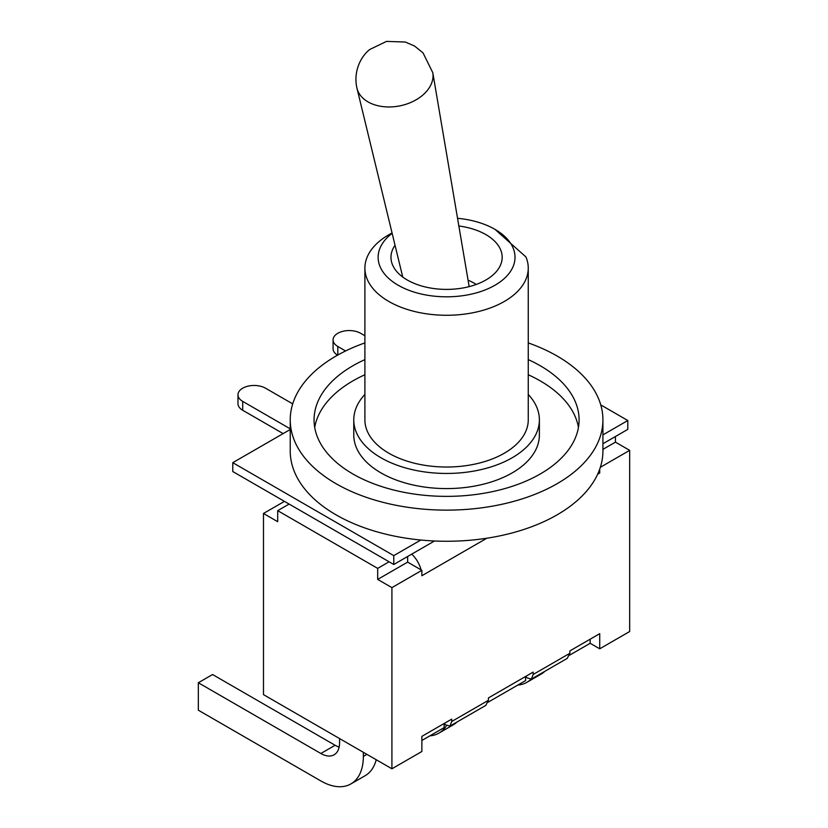 <?xml version="1.0" encoding="UTF-8"?>
<svg xmlns="http://www.w3.org/2000/svg" width="828" height="828" viewBox="0 0 828 828"><rect width="100%" height="100%" fill="white"/><g stroke="black" fill="none" stroke-linecap="round" stroke-linejoin="round"><path stroke-width="1.24" d="M392.048 232.906L388.818 234.769A81.682 47.155 0 0 0 364.9 268.106A81.682 47.155 0 0 0 446.571 315.271A81.682 47.155 0 0 0 528.254 268.106A81.682 47.155 0 0 0 525.946 256.97L494.968 229.356A68.445 39.516 180 0 1 497.079 283.963A68.445 39.516 180 0 1 402.687 287.626A68.445 39.516 180 0 1 392.151 233.341M364.9 342.906A156.347 90.262 0 0 0 290.235 419.868L290.235 451.001A156.347 90.262 0 0 0 420.8 540.032A156.347 90.262 0 0 0 602.919 451.001L602.919 419.868A156.347 90.262 0 0 0 557.13 356.04A156.347 90.262 0 0 0 528.254 342.906M290.235 419.868A156.347 90.262 0 0 0 446.571 510.131A156.347 90.262 0 0 0 602.919 419.868M364.9 394.438A92.798 53.582 0 0 0 353.773 419.868A92.798 53.582 0 0 0 380.952 457.76A92.798 53.582 0 0 0 482.093 469.372A92.798 53.582 0 0 0 539.38 419.868A92.798 53.582 0 0 0 528.254 394.438M528.254 268.106L528.254 419.868A81.682 47.155 180 0 1 446.571 467.023A81.682 47.155 180 0 1 364.9 419.868L364.9 268.106M528.254 359.621A132.511 76.507 180 0 1 579.093 419.868A132.511 76.507 180 0 1 497.286 490.549A132.511 76.507 180 0 1 352.873 473.968A132.511 76.507 180 0 1 314.06 419.868A132.511 76.507 180 0 1 364.9 359.621M578.441 427.434A132.511 76.507 0 0 0 528.254 374.753M364.9 374.753A132.511 76.507 0 0 0 314.712 427.434M353.773 419.868L353.773 435A92.798 53.582 0 0 0 380.952 472.891A92.798 53.582 0 0 0 482.093 484.504A92.798 53.582 0 0 0 539.38 435L539.38 419.868M457.542 218.302A68.445 39.516 180 0 1 462.748 218.902A68.445 39.516 180 0 1 494.968 229.356M458.847 225.992A55.6 32.106 180 0 1 502.172 257.301A55.6 32.106 180 0 1 467.851 286.954A55.6 32.106 180 0 1 407.262 279.999A55.6 32.106 180 0 1 390.971 257.301A55.6 32.106 180 0 1 395.039 245.254M602.919 449.366L615.442 442.142L629.673 450.349L600.352 467.282M590.167 639.185L590.167 643.294L599.72 648.81L629.673 631.516L629.673 450.349M451.715 721.498L449.977 726.084L485.777 705.415L488.427 700.302L451.715 721.498L451.715 719.128L421.866 736.361L421.866 751.493L391.913 768.788L263.48 694.64L263.48 513.474L284.449 501.375M391.913 587.621L377.682 579.414L407.635 562.119L421.866 570.326L391.913 587.621L391.913 768.788M289.127 504.076L277.701 510.669L277.701 521.692L263.48 513.474M486.843 538.221L421.866 575.739L421.866 570.326M599.72 648.81L599.72 633.668L569.871 650.911L569.871 653.282L533.149 674.478L531.41 679.074L527.219 677.915L525.583 676.476L525.583 680.585L488.199 702.165M599.472 469.849A20.12 11.613 60 0 1 599.72 473.047L599.72 469.165M590.167 643.294L569.633 655.145M449.977 726.084L445.774 724.935L444.139 723.496L444.139 727.605L421.866 740.47M488.427 700.302L488.427 697.921L533.149 672.108L533.149 674.478M411.713 554.139A20.12 11.613 60 0 1 421.069 569.871M615.442 442.142L615.442 436.511M277.701 510.669L377.682 568.381L377.682 579.414M407.635 556.499L407.635 562.119M389.098 561.788L377.682 568.381M531.41 679.074L567.221 658.395L569.871 653.282M530.903 679.281A60.102 34.704 60 0 1 526.898 682.324L541.119 674.106A60.102 34.704 -120 0 0 544.917 671.27M526.898 682.324A60.102 34.704 60 0 1 517.831 685.056M446.53 725.525A60.102 34.704 60 0 1 438.902 733.122L453.133 724.904A60.102 34.704 -120 0 0 456.932 722.078M438.902 733.122A60.102 34.704 60 0 1 429.846 735.864M366.918 754.36L363.357 756.409A60.102 34.704 60 0 1 350.906 783.919L365.138 775.712A60.102 34.704 -120 0 0 376.222 759.731M339.138 747.104A26.475 15.287 60 0 1 335.092 745.272L212.558 674.53L198.327 682.748L198.327 710.207L320.86 780.949A60.102 34.704 60 0 0 350.906 783.919M335.092 745.272L320.86 753.49L198.327 682.748M339.584 738.576L339.584 742.685A26.475 15.287 -120 0 1 334.098 754.805A26.475 15.287 -120 0 1 320.86 753.49M363.357 756.409L363.357 752.3M290.235 429.504L232.771 462.676L393.776 555.629L393.776 564.489L434.483 540.995M602.919 443.746L627.8 429.38L627.8 420.52L600.755 404.902M602.919 434.886L627.8 420.52M393.776 555.629L420.8 540.032M232.771 462.676L232.771 471.536L393.776 564.489M292.698 403.888L265.54 388.197A16.146 9.325 0 0 0 247.934 386.179A16.146 9.325 0 0 0 237.967 394.79L237.967 403.66A16.146 9.325 0 0 0 242.697 410.253L283.135 433.593M237.967 394.79A16.146 9.325 0 0 0 242.697 401.383L290.235 428.832M364.9 335.744L360.646 333.291A16.146 9.325 0 0 0 343.04 331.272A16.146 9.325 0 0 0 333.073 339.884A16.146 9.325 0 0 0 337.803 346.477L345.576 350.969M333.073 339.884L333.073 348.743A16.146 9.325 0 0 0 337.534 355.181M597.65 474.247L599.72 473.047M242.697 401.383L242.697 410.253M337.803 346.477L337.803 355.036M402.75 277.059L356.982 88.275A38.709 26.506 -11.6 0 0 383.25 106.646A38.709 26.506 -11.6 0 0 422.125 95.655A38.709 26.506 -11.6 0 0 432.785 72.657L469.165 286.633M356.982 88.275C352.904 70.815 361.608 55.497 369.981 49.38L386.51 41.4L405.337 42.031L414.621 46.068L423.036 52.909L432.785 72.657M476.266 284.439A55.6 55.6 0 0 0 468.058 280.174"/></g></svg>
